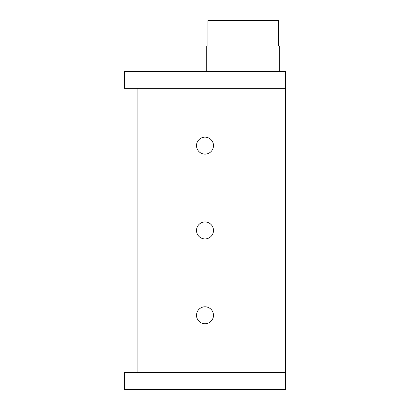 <?xml version="1.0" encoding="UTF-8"?>
<svg xmlns="http://www.w3.org/2000/svg" width="410" height="410" viewBox="0 0 410 410"><rect width="100%" height="100%" fill="white"/><g stroke="black" fill="none" stroke-linecap="round" stroke-linejoin="round"><path stroke-width="0.61" d="M137.14 88.34L137.14 372.557M285.585 372.557L285.585 389.5L124.414 389.5L124.414 372.557L285.585 372.557L285.585 88.34L124.414 88.34L124.414 71.396L285.585 71.396L285.585 88.34M206.696 71.396L206.696 45.951L207.911 45.951L207.911 20.5L278.436 20.5L278.436 45.951L279.651 45.951L279.651 71.396M196.518 315.275A8.482 8.482 0 0 0 205 323.756A8.482 8.482 0 0 0 213.482 315.275A8.482 8.482 0 0 0 205 306.793A8.482 8.482 0 0 0 196.518 315.275M196.518 230.451A8.482 8.482 0 0 0 205 238.933A8.482 8.482 0 0 0 213.482 230.451A8.482 8.482 0 0 0 205 221.964A8.482 8.482 0 0 0 196.518 230.451M196.518 145.622A8.482 8.482 0 0 0 205 154.104A8.482 8.482 0 0 0 213.482 145.622A8.482 8.482 0 0 0 205 137.14A8.482 8.482 0 0 0 196.518 145.622"/></g></svg>

